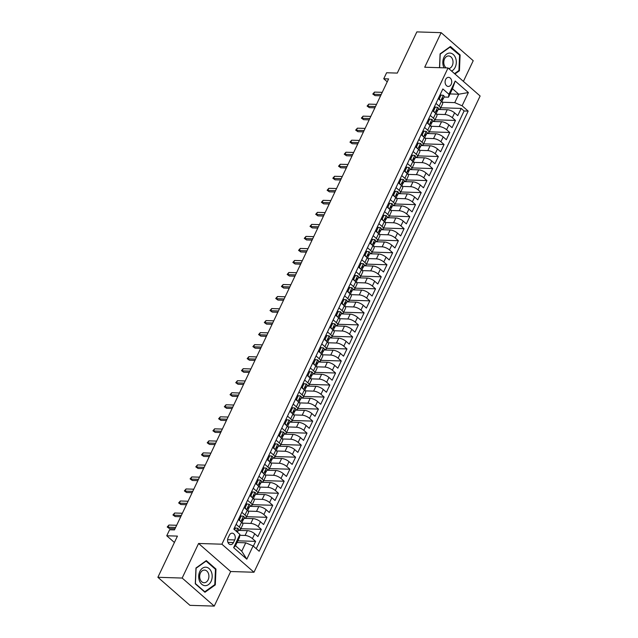 <?xml version="1.0" encoding="UTF-8"?>
<svg xmlns="http://www.w3.org/2000/svg" width="638" height="638" viewBox="0 0 638 638"><rect width="100%" height="100%" fill="white"/><g stroke="black" fill="none" stroke-linecap="round" stroke-linejoin="round"><path stroke-width="0.96" d="M445.635 79.471A4.554 3.318 91.8 0 0 445.452 84.049A4.554 3.318 91.8 0 0 448.267 86.449A4.554 3.318 91.8 0 0 451.186 84.328A4.554 3.318 91.8 0 0 451.369 79.75A4.554 3.318 91.8 0 0 448.554 77.35A4.554 3.318 91.8 0 0 445.635 79.471M463.403 81.393L473.221 60.706L441.137 32.658L416.853 31.9L397.291 73.091L386.604 72.756L383.749 78.769L387.234 81.816M253.988 572.246L480.119 96.003L448.035 67.955L221.896 544.198L253.988 572.246L230.669 571.52L198.585 543.472L182.165 578.052L214.248 606.1L230.669 571.52M214.248 606.1L189.964 605.342L157.881 577.294L177.436 536.103L166.749 535.776L174.413 542.475M182.165 578.052L157.881 577.294M253.334 546.16L255.607 541.375L237.846 540.817M238.333 530.361L247.377 530.641A5.686 2.002 25.4 0 1 254.729 533.791L257.896 536.558L261.317 529.349L240.845 528.711M244.051 518.335L253.087 518.614A5.686 2.002 -154.6 0 1 260.44 521.764L263.606 524.532L267.027 517.322L246.555 516.684M249.761 506.309L258.797 506.588A5.686 2.002 -154.6 0 1 266.15 509.738L269.316 512.505L272.745 505.288L252.265 504.658M255.471 494.283L264.507 494.562A5.686 2.002 -154.6 0 1 271.86 497.712L275.026 500.479L278.455 493.262L257.975 492.632M261.181 482.256L270.217 482.535A5.686 2.002 -154.6 0 1 277.57 485.685L280.736 488.453L284.165 481.235L263.685 480.605M266.891 470.23L275.927 470.509A5.686 2.002 -154.6 0 1 283.28 473.659L286.446 476.426L289.875 469.209L269.396 468.579M272.601 458.204L281.637 458.483A5.686 2.002 -154.6 0 1 288.99 461.633L292.156 464.4L295.585 457.183L275.106 456.553M278.312 446.177L287.347 446.456A5.686 2.002 -154.6 0 1 294.7 449.607L297.866 452.374L301.296 445.157L280.816 444.526M284.022 434.151L293.057 434.43A5.686 2.002 -154.6 0 1 300.41 437.58L303.576 440.348L307.006 433.13L286.526 432.5M289.732 422.125L298.767 422.404A5.686 2.002 -154.6 0 1 306.12 425.554L309.286 428.321L312.716 421.104L292.236 420.474M295.442 410.098L304.478 410.378A5.686 2.002 -154.6 0 1 311.83 413.528L314.997 416.295L318.426 409.078L297.946 408.448M301.152 398.072L310.188 398.351A5.686 2.002 -154.6 0 1 317.549 401.501L320.707 404.269L324.136 397.051L303.656 396.421M306.862 386.046L315.898 386.325A5.686 2.002 -154.6 0 1 323.259 389.475L326.417 392.242L329.846 385.025L309.366 384.395M312.572 374.02L321.608 374.299A5.686 2.002 -154.6 0 1 328.969 377.449L332.135 380.216L335.556 372.999L315.084 372.369M318.282 361.993L327.318 362.272A5.686 2.002 -154.6 0 1 334.679 365.422L337.845 368.19L341.266 360.972L320.794 360.342M323.992 349.967L333.028 350.246A5.686 2.002 -154.6 0 1 340.389 353.396L343.555 356.163L346.976 348.946L326.504 348.316M329.702 337.941L338.746 338.22A5.686 2.002 -154.6 0 1 346.099 341.37L349.265 344.137L352.686 336.92L332.215 336.29M335.413 325.914L344.456 326.193A5.686 2.002 -154.6 0 1 351.809 329.344L354.975 332.111L358.397 324.894L337.925 324.264M341.123 313.888L350.166 314.167A5.686 2.002 -154.6 0 1 357.519 317.317L360.685 320.085L364.107 312.867L343.635 312.237M346.841 301.862L355.876 302.141A5.686 2.002 -154.6 0 1 363.229 305.291L366.395 308.058L369.817 300.841L349.345 300.211M352.551 289.835L361.587 290.115A5.686 2.002 -154.6 0 1 368.939 293.265L372.106 296.032L375.535 288.815L355.055 288.177M358.261 277.809L367.297 278.088A5.686 2.002 -154.6 0 1 374.65 281.238L377.816 284.006L381.245 276.788L360.765 276.15M363.971 265.783L373.007 266.062A5.686 2.002 -154.6 0 1 380.36 269.212L383.526 271.979L386.955 264.762L366.475 264.124M369.681 253.757L378.717 254.036A5.686 2.002 -154.6 0 1 386.07 257.186L389.236 259.953L392.665 252.736L372.185 252.098M375.391 241.73L384.427 242.009A5.686 2.002 -154.6 0 1 391.78 245.159L394.946 247.927L398.375 240.709L377.895 240.071M381.101 229.704L390.137 229.983A5.686 2.002 -154.6 0 1 397.49 233.133L400.656 235.9L404.085 228.683L383.605 228.045M386.811 217.678L395.847 217.957A5.686 2.002 -154.6 0 1 403.2 221.107L406.366 223.874L409.795 216.657L389.316 216.019M392.522 205.651L401.557 205.93A5.686 2.002 -154.6 0 1 408.91 209.081L412.076 211.848L415.505 204.631L395.026 203.993M398.232 193.625L407.267 193.904A5.686 2.002 -154.6 0 1 414.62 197.054L417.786 199.822L421.216 192.604L400.736 191.966M403.942 181.599L412.977 181.878A5.686 2.002 -154.6 0 1 420.33 185.028L423.496 187.795L426.926 180.578L406.446 179.94M409.652 169.564L418.688 169.852A5.686 2.002 -154.6 0 1 426.048 173.002L429.207 175.769L432.636 168.552L412.156 167.914M415.362 157.538L424.398 157.825A5.686 2.002 -154.6 0 1 431.759 160.975L434.917 163.743L438.346 156.525L417.874 155.887M421.072 145.512L430.108 145.799A5.686 2.002 -154.6 0 1 437.469 148.949L440.635 151.716L444.056 144.499L423.584 143.861M426.782 133.486L435.818 133.773A5.686 2.002 -154.6 0 1 443.179 136.923L446.345 139.69L449.766 132.473L429.294 131.835M432.492 121.459L441.536 121.746A5.686 2.002 -154.6 0 1 448.889 124.896L452.055 127.664L455.476 120.446L435.004 119.808M435.985 103.412L439.135 106.155A5.686 2.002 25.4 0 1 440.387 108.476A5.686 2.002 25.4 0 1 438.713 109.066L438.386 109.058M430.275 115.438L433.417 118.182A5.686 2.002 25.4 0 1 434.669 120.502A5.686 2.002 25.4 0 1 433.003 121.1L432.676 121.084M424.565 127.464L427.707 130.208A5.686 2.002 25.4 0 1 428.959 132.529A5.686 2.002 25.4 0 1 427.293 133.127L426.966 133.111M418.855 139.491L421.997 142.234A5.686 2.002 25.4 0 1 423.249 144.555A5.686 2.002 25.4 0 1 421.582 145.153L421.255 145.137M413.145 151.517L416.287 154.26A5.686 2.002 25.4 0 1 417.539 156.581A5.686 2.002 25.4 0 1 415.872 157.179L415.545 157.163M407.435 163.543L410.577 166.287A5.686 2.002 25.4 0 1 411.829 168.607A5.686 2.002 25.4 0 1 410.162 169.206L409.835 169.19M401.725 175.57L404.867 178.313A5.686 2.002 25.4 0 1 406.119 180.634A5.686 2.002 25.4 0 1 404.452 181.232L404.125 181.216M396.015 187.596L399.157 190.339A5.686 2.002 25.4 0 1 400.409 192.66A5.686 2.002 25.4 0 1 398.742 193.258L398.407 193.242M390.304 199.622L393.447 202.366A5.686 2.002 25.4 0 1 394.699 204.686A5.686 2.002 25.4 0 1 393.032 205.284L392.697 205.269M384.594 211.649L387.737 214.392A5.686 2.002 25.4 0 1 388.989 216.713A5.686 2.002 25.4 0 1 387.322 217.311L386.987 217.295M378.884 223.675L382.026 226.418A5.686 2.002 25.4 0 1 383.279 228.739A5.686 2.002 25.4 0 1 381.612 229.337L381.277 229.321M373.174 235.701L376.316 238.452A5.686 2.002 25.4 0 1 377.568 240.765A5.686 2.002 25.4 0 1 375.902 241.363L375.567 241.347M367.464 247.727L370.606 250.479A5.686 2.002 25.4 0 1 371.858 252.792A5.686 2.002 25.4 0 1 370.192 253.39L369.857 253.374M361.754 259.754L364.896 262.505A5.686 2.002 25.4 0 1 366.148 264.818A5.686 2.002 25.4 0 1 364.481 265.416L364.146 265.4M356.036 271.78L359.186 274.531A5.686 2.002 25.4 0 1 360.438 276.844A5.686 2.002 25.4 0 1 358.763 277.442L358.436 277.426M350.326 283.806L353.476 286.558A5.686 2.002 25.4 0 1 354.728 288.87A5.686 2.002 25.4 0 1 353.053 289.469L352.726 289.453M344.616 295.833L347.766 298.584A5.686 2.002 25.4 0 1 349.018 300.897A5.686 2.002 25.4 0 1 347.343 301.495L347.016 301.479M338.906 307.859L342.056 310.61A5.686 2.002 25.4 0 1 343.308 312.923A5.686 2.002 25.4 0 1 341.633 313.521L341.306 313.505M333.195 319.885L336.346 322.637A5.686 2.002 25.4 0 1 337.598 324.949A5.686 2.002 25.4 0 1 335.923 325.547L335.596 325.532M327.485 331.912L330.636 334.663A5.686 2.002 25.4 0 1 331.88 336.976A5.686 2.002 25.4 0 1 330.213 337.574L329.886 337.558M321.775 343.938L324.917 346.689A5.686 2.002 25.4 0 1 326.17 349.002A5.686 2.002 25.4 0 1 324.503 349.6L324.176 349.584M316.065 355.964L319.207 358.716A5.686 2.002 25.4 0 1 320.459 361.028A5.686 2.002 25.4 0 1 318.793 361.626L318.466 361.61M310.355 367.99L313.497 370.742A5.686 2.002 25.4 0 1 314.749 373.055A5.686 2.002 25.4 0 1 313.083 373.653L312.756 373.637M304.645 380.017L307.787 382.768A5.686 2.002 25.4 0 1 309.039 385.081A5.686 2.002 25.4 0 1 307.372 385.679L307.045 385.663M298.935 392.043L302.077 394.794A5.686 2.002 25.4 0 1 303.329 397.107A5.686 2.002 25.4 0 1 301.662 397.705L301.335 397.689M293.225 404.069L296.367 406.821A5.686 2.002 25.4 0 1 297.619 409.133A5.686 2.002 25.4 0 1 295.952 409.732L295.617 409.716M287.515 416.096L290.657 418.847A5.686 2.002 25.4 0 1 291.909 421.16A5.686 2.002 25.4 0 1 290.242 421.758L289.907 421.742M281.805 428.122L284.947 430.873A5.686 2.002 25.4 0 1 286.199 433.186A5.686 2.002 25.4 0 1 284.532 433.784L284.197 433.768M276.094 440.148L279.237 442.9A5.686 2.002 25.4 0 1 280.489 445.212A5.686 2.002 25.4 0 1 278.822 445.81L278.487 445.795M270.384 452.175L273.527 454.926A5.686 2.002 25.4 0 1 274.779 457.239A5.686 2.002 25.4 0 1 273.112 457.837L272.777 457.821M264.674 464.201L267.816 466.952A5.686 2.002 25.4 0 1 269.069 469.265A5.686 2.002 25.4 0 1 267.402 469.863L267.067 469.847M258.964 476.227L262.106 478.978A5.686 2.002 25.4 0 1 263.358 481.291A5.686 2.002 25.4 0 1 261.692 481.889L261.357 481.873M253.254 488.253L256.396 491.005A5.686 2.002 25.4 0 1 257.648 493.318A5.686 2.002 25.4 0 1 255.974 493.916L255.647 493.9M247.536 500.28L250.686 503.031A5.686 2.002 25.4 0 1 251.938 505.344A5.686 2.002 25.4 0 1 250.263 505.942L249.936 505.926M241.826 512.306L244.976 515.057A5.686 2.002 25.4 0 1 246.228 517.37A5.686 2.002 25.4 0 1 244.553 517.968L244.226 517.952M166.749 535.776L169.604 529.763L174.461 529.907L388.606 78.921L383.749 78.769M233.468 542.571L234.728 539.931A4.41 3.214 91.8 0 0 234.904 535.489A4.41 3.214 91.8 0 0 232.176 533.169A4.41 3.214 91.8 0 0 229.353 535.226L228.093 537.874A4.41 3.214 91.8 0 0 227.918 542.308A4.41 3.214 91.8 0 0 230.645 544.629A4.41 3.214 91.8 0 0 233.468 542.571L227.949 542.404M448.506 97.167L448.921 94.257L442.852 88.953L233.843 529.117L239.92 534.421L239.497 537.332L235.502 545.753L241.746 551.208L245.742 542.794L253.095 545.945L259.172 551.256L468.172 111.092L462.103 105.78L454.75 102.63L458.746 94.209L452.501 88.754L448.506 97.167L444.096 97.032M448.921 94.257L455.205 81.034L468.388 92.55L462.103 105.78M253.095 545.945L246.818 559.175L233.636 547.651L239.92 534.421M436.559 114.266L444.957 114.529A5.686 2.002 25.4 0 1 452.31 117.679L455.476 120.446M438.202 109.433L447.246 109.72L444.957 114.529M430.849 126.292L439.247 126.555A5.686 2.002 25.4 0 1 446.6 129.705L449.766 132.473M425.139 138.318L433.537 138.582A5.686 2.002 25.4 0 1 440.89 141.732L444.056 144.499M419.429 150.345L427.827 150.608A5.686 2.002 25.4 0 1 435.18 153.758L438.346 156.525M413.719 162.371L422.117 162.634A5.686 2.002 25.4 0 1 429.47 165.784L432.636 168.552M408.009 174.397L416.407 174.66A5.686 2.002 25.4 0 1 423.76 177.811L426.926 180.578M402.299 186.424L410.697 186.687A5.686 2.002 25.4 0 1 418.05 189.837L421.216 192.604M396.581 198.45L404.986 198.713A5.686 2.002 25.4 0 1 412.339 201.863L415.505 204.631M390.871 210.476L399.276 210.739A5.686 2.002 25.4 0 1 406.629 213.889L409.795 216.657M385.161 222.502L393.566 222.766A5.686 2.002 25.4 0 1 400.919 225.916L404.085 228.683M379.45 234.529L387.856 234.792A5.686 2.002 25.4 0 1 395.209 237.942L398.375 240.709M373.74 246.555L382.146 246.818A5.686 2.002 25.4 0 1 389.499 249.968L392.665 252.736M368.03 258.581L376.436 258.845A5.686 2.002 25.4 0 1 383.789 261.995L386.955 264.762M362.32 270.608L370.718 270.871A5.686 2.002 25.4 0 1 378.079 274.021L381.245 276.788M356.61 282.634L365.008 282.897A5.686 2.002 25.4 0 1 372.369 286.047L375.535 288.815M350.9 294.66L359.298 294.923A5.686 2.002 25.4 0 1 366.659 298.074L369.817 300.841M345.19 306.687L353.588 306.95A5.686 2.002 25.4 0 1 360.949 310.1L364.107 312.867M339.48 318.713L347.877 318.976A5.686 2.002 25.4 0 1 355.23 322.126L358.397 324.894M333.77 330.739L342.167 331.002A5.686 2.002 25.4 0 1 349.52 334.152L352.686 336.92M328.06 342.766L336.457 343.029A5.686 2.002 25.4 0 1 343.81 346.179L346.976 348.946M322.349 354.792L330.747 355.055A5.686 2.002 25.4 0 1 338.1 358.205L341.266 360.972M316.639 366.818L325.037 367.081A5.686 2.002 25.4 0 1 332.39 370.231L335.556 372.999M310.929 378.844L319.327 379.108A5.686 2.002 25.4 0 1 326.68 382.258L329.846 385.025M305.219 390.871L313.617 391.134A5.686 2.002 25.4 0 1 320.97 394.284L324.136 397.051M299.509 402.897L307.907 403.16A5.686 2.002 25.4 0 1 315.26 406.31L318.426 409.078M293.799 414.923L302.197 415.186A5.686 2.002 25.4 0 1 309.55 418.337L312.716 421.104M288.081 426.95L296.487 427.213A5.686 2.002 25.4 0 1 303.84 430.363L307.006 433.13M282.371 438.976L290.776 439.239A5.686 2.002 25.4 0 1 298.129 442.389L301.296 445.157M276.661 451.002L285.066 451.265A5.686 2.002 25.4 0 1 292.419 454.423L295.585 457.183M270.951 463.029L279.356 463.292A5.686 2.002 25.4 0 1 286.709 466.45L289.875 469.209M265.241 475.055L273.646 475.318A5.686 2.002 25.4 0 1 280.999 478.476L284.165 481.235M259.53 487.081L267.928 487.344A5.686 2.002 25.4 0 1 275.289 490.502L278.455 493.262M253.82 499.107L262.218 499.371A5.686 2.002 25.4 0 1 269.579 502.529L272.745 505.288M248.11 511.134L256.508 511.397A5.686 2.002 25.4 0 1 263.869 514.555L267.027 517.322M242.4 523.16L250.798 523.423A5.686 2.002 25.4 0 1 258.159 526.581L261.317 529.349M236.116 524.332L239.266 527.084A5.686 2.002 25.4 0 1 240.518 529.396A5.686 2.002 25.4 0 1 238.843 529.995L238.516 529.979M239.792 535.29L245.088 535.449A5.686 2.002 25.4 0 1 252.441 538.608L255.607 541.375M256.245 548.696L464.097 110.964L461.186 108.42L440.714 107.782M447.246 109.72A5.686 2.002 -154.6 0 1 454.599 112.87L457.765 115.638L461.186 108.42M242.376 520.704L243.03 520.273A3.764 1.324 -154.6 0 0 243.23 520.058L244.314 517.777A3.764 1.324 25.4 0 0 243.525 516.278L241.22 515.967L239.505 519.571L238.421 519.539L241.547 522.267A5.686 2.002 25.4 0 1 242.799 524.588L240.518 529.396M246.228 517.37L248.509 512.561A5.686 2.002 -154.6 0 0 247.257 510.24L244.115 507.497M251.938 505.344L254.219 500.535A5.686 2.002 -154.6 0 0 252.967 498.214L249.825 495.471M257.648 493.318L259.929 488.509A5.686 2.002 -154.6 0 0 258.677 486.188L255.535 483.445M263.358 481.291L265.639 476.482A5.686 2.002 -154.6 0 0 264.387 474.162L261.245 471.418M269.069 469.265L271.349 464.456A5.686 2.002 -154.6 0 0 270.097 462.135L266.955 459.392L268.056 459.44L268.686 460.899M274.779 457.239L277.059 452.43A5.686 2.002 -154.6 0 0 275.807 450.109L272.665 447.366M280.489 445.212L282.77 440.403A5.686 2.002 -154.6 0 0 281.517 438.083L278.375 435.339M286.199 433.186L288.48 428.377A5.686 2.002 -154.6 0 0 287.228 426.056L284.085 423.313M291.909 421.16L294.198 416.351A5.686 2.002 -154.6 0 0 292.946 414.03L289.796 411.287M297.619 409.133L299.908 404.325A5.686 2.002 -154.6 0 0 298.656 402.004L295.506 399.26L296.614 399.308L297.236 400.768M303.329 397.107L305.618 392.298A5.686 2.002 -154.6 0 0 304.366 389.978L301.216 387.234M309.039 385.081L311.328 380.272A5.686 2.002 -154.6 0 0 310.076 377.951L306.926 375.208M314.749 373.055L317.038 368.246A5.686 2.002 -154.6 0 0 315.786 365.925L312.636 363.181M320.459 361.028L322.748 356.219A5.686 2.002 -154.6 0 0 321.496 353.899L318.354 351.155M326.17 349.002L328.458 344.193A5.686 2.002 -154.6 0 0 327.206 341.872L324.064 339.129L325.165 339.177L325.787 340.636M331.88 336.976L334.168 332.167A5.686 2.002 -154.6 0 0 332.916 329.846L329.774 327.103M337.598 324.949L339.879 320.14A5.686 2.002 -154.6 0 0 338.626 317.82L335.484 315.076M343.308 312.923L345.589 308.114A5.686 2.002 -154.6 0 0 344.337 305.793L341.194 303.05L342.295 303.098L342.925 304.557M349.018 300.897L351.299 296.088A5.686 2.002 -154.6 0 0 350.047 293.767L346.905 291.024M354.728 288.87L357.009 284.062A5.686 2.002 -154.6 0 0 355.757 281.741L352.615 278.997L353.715 279.045L354.345 280.505M360.438 276.844L362.719 272.035A5.686 2.002 -154.6 0 0 361.467 269.714L358.325 266.971M366.148 264.818L368.429 260.009A5.686 2.002 -154.6 0 0 367.177 257.688L364.035 254.945M371.858 252.792L374.139 247.983A5.686 2.002 -154.6 0 0 372.887 245.662L369.745 242.919L370.845 242.966L371.476 244.426M377.568 240.765L379.849 235.956A5.686 2.002 -154.6 0 0 378.597 233.636L375.455 230.892M383.279 228.739L385.559 223.93A5.686 2.002 -154.6 0 0 384.307 221.609L381.165 218.866M388.989 216.713L391.269 211.904A5.686 2.002 -154.6 0 0 390.017 209.583L386.875 206.84M394.699 204.686L396.988 199.877A5.686 2.002 -154.6 0 0 395.735 197.557L392.585 194.813M400.409 192.66L402.698 187.851A5.686 2.002 -154.6 0 0 401.446 185.53L398.295 182.787L399.404 182.835L400.026 184.294M406.119 180.634L408.408 175.825A5.686 2.002 -154.6 0 0 407.156 173.504L404.006 170.761M411.829 168.607L414.118 163.799A5.686 2.002 -154.6 0 0 412.866 161.478L409.716 158.734M417.539 156.581L419.828 151.772A5.686 2.002 -154.6 0 0 418.576 149.452L415.426 146.708M423.249 144.555L425.538 139.746A5.686 2.002 -154.6 0 0 424.286 137.425L421.144 134.682L422.244 134.73L422.866 136.189M428.959 132.529L431.248 127.72A5.686 2.002 -154.6 0 0 429.996 125.399L426.854 122.656L427.954 122.703L428.576 124.163M434.669 120.502L436.958 115.693A5.686 2.002 -154.6 0 0 435.706 113.373L432.564 110.629M440.387 108.476L442.668 103.667A5.686 2.002 -154.6 0 0 441.416 101.346L438.274 98.603M237.033 542.523L245.742 542.794M198.585 543.472L221.896 544.198M441.137 32.658L424.717 67.229L448.035 67.955M450.037 93.938L458.746 94.209L468.388 92.55M442.27 102.239L454.75 102.63M464.097 110.964L468.172 111.092M235.502 545.753L233.636 547.651M241.746 551.208L246.818 559.175M455.205 81.034L452.501 88.754M215.293 584.886L215.971 569.056L206.313 560.611L195.97 567.995L195.292 583.826L204.95 592.271L215.293 584.886L214.464 584.863M454.918 73.976L459.424 70.762L460.102 54.932L450.436 46.486L440.092 53.863L439.502 67.692M215.173 569.032L215.971 569.056M459.296 54.908L460.102 54.932M458.586 70.738L459.424 70.762M234.64 529.811L235.51 527.993L237.814 528.304A3.764 1.324 25.4 0 1 238.604 529.803L237.519 532.084A3.764 1.324 -154.6 0 0 237.264 531.151L236.507 531.438M175.633 527.451L167.922 527.211L169.477 528.575L167.228 526.988L167.922 527.211L168.942 525.042L176.662 525.281M169.477 528.575L175.019 528.742M167.228 526.988L168.942 525.042M235.51 527.993L234.401 527.953M199.798 571.504A9.243 6.747 91.8 0 0 201.728 584.249A9.243 6.747 91.8 0 0 211.074 581.362A9.243 6.747 91.8 0 0 209.152 568.617A9.243 6.747 91.8 0 0 199.798 571.504M200.428 573.028A6.324 4.618 91.8 0 0 200.172 579.392A6.324 4.618 91.8 0 0 204.088 582.725A6.324 4.618 91.8 0 0 208.148 579.775A6.324 4.618 91.8 0 0 208.403 573.403A6.324 4.618 91.8 0 0 204.487 570.077A6.324 4.618 91.8 0 0 200.428 573.028M215.461 569.279L214.799 584.623L204.782 591.769L195.419 583.587L196.073 568.251L206.098 561.097L215.461 569.279M204.367 591.761L204.782 591.769M205.651 561.081L206.098 561.097M451.592 71.065A9.243 6.747 91.8 0 0 455.596 58.002A9.243 6.747 91.8 0 0 446.536 54.134A9.243 6.747 91.8 0 0 443.53 66.615A9.243 6.747 91.8 0 0 444.072 67.835M448.737 68.569A6.324 4.618 91.8 0 0 452.541 59.326A6.324 4.618 91.8 0 0 448.61 55.945A6.324 4.618 91.8 0 0 444.279 65.22A6.324 4.618 91.8 0 0 446.217 67.899M449.774 46.957L459.583 55.155L458.929 70.491L454.527 73.633M439.622 67.692L440.204 54.126L450.221 46.973M239.505 519.571L240.135 521.031M243.23 520.058A3.764 1.324 -154.6 0 0 242.974 519.125L242.288 520.568A3.764 1.324 25.4 0 1 242.544 521.501L241.985 522.682M181.344 515.424L173.632 515.185L175.187 516.549L172.938 514.962L173.632 515.185L174.66 513.016L182.372 513.255M175.187 516.549L180.729 516.716M172.938 514.962L174.66 513.016M241.22 515.967L240.111 515.927M244.131 507.513L245.215 507.545L246.93 503.94L249.235 504.251A3.764 1.324 25.4 0 1 250.024 505.751L248.94 508.031A3.764 1.324 -154.6 0 0 248.684 507.098L248.437 506.971M245.215 507.545L245.845 509.004M248.086 508.677L248.74 508.247A3.764 1.324 -154.6 0 0 248.94 508.031M248.15 507.082L248.684 507.098L247.999 508.542A3.764 1.324 25.4 0 1 248.254 509.475L247.696 510.655M187.054 503.398L179.342 503.159L180.897 504.522L178.648 502.935L179.342 503.159L180.371 500.99L188.082 501.229M180.897 504.522L186.44 504.69M178.648 502.935L180.371 500.99M246.93 503.94L245.821 503.9M249.841 495.487L250.925 495.519L252.64 491.914L254.945 492.225A3.764 1.324 25.4 0 1 255.734 493.724L254.65 496.005A3.764 1.324 -154.6 0 0 254.395 495.072L254.147 494.944M250.925 495.519L251.555 496.978M253.796 496.651L254.45 496.22A3.764 1.324 -154.6 0 0 254.65 496.005M253.86 495.056L254.395 495.072L253.709 496.516A3.764 1.324 25.4 0 1 253.964 497.449L253.406 498.629M192.764 491.372L185.052 491.132L186.607 492.496L184.366 490.909L185.052 491.132L186.081 488.963L193.792 489.202M186.607 492.496L192.15 492.664M184.366 490.909L186.081 488.963M252.64 491.914L251.531 491.874M255.551 483.46L256.635 483.492L258.35 479.888L260.655 480.199A3.764 1.324 25.4 0 1 261.444 481.698L260.36 483.979A3.764 1.324 -154.6 0 0 260.105 483.046L259.865 482.918M256.635 483.492L257.266 484.952M259.506 484.625L260.16 484.194A3.764 1.324 -154.6 0 0 260.36 483.979M259.57 483.03L260.105 483.046L259.419 484.489A3.764 1.324 25.4 0 1 259.674 485.422L259.116 486.603M198.474 479.345L190.762 479.106L192.325 480.47L190.076 478.883L190.762 479.106L191.791 476.937L199.503 477.176M192.325 480.47L197.86 480.637M190.076 478.883L191.791 476.937M258.35 479.888L257.242 479.848M261.261 471.434L262.346 471.466L264.06 467.861L266.365 468.172A3.764 1.324 25.4 0 1 267.155 469.672L266.07 471.953A3.764 1.324 -154.6 0 0 265.815 471.019L265.575 470.892M262.346 471.466L262.976 472.925M265.217 472.599L265.871 472.168A3.764 1.324 -154.6 0 0 266.07 471.953M265.28 471.004L265.815 471.019L265.129 472.463A3.764 1.324 25.4 0 1 265.384 473.396L264.826 474.576M204.184 467.319L196.472 467.08L198.035 468.444L195.786 466.856L196.472 467.08L197.501 464.911L205.213 465.15M198.035 468.444L203.57 468.611M195.786 466.856L197.501 464.911M264.06 467.861L262.952 467.821M268.056 459.44L269.77 455.835L272.075 456.146A3.764 1.324 25.4 0 1 272.865 457.645L271.78 459.926A3.764 1.324 -154.6 0 0 271.525 458.993L271.286 458.866M270.935 460.572L271.589 460.142A3.764 1.324 -154.6 0 0 271.78 459.926M270.99 458.977L271.525 458.993L270.839 460.437A3.764 1.324 25.4 0 1 271.094 461.37L270.536 462.55M209.894 455.293L202.182 455.053L203.745 456.417L201.496 454.83L202.182 455.053L203.211 452.884L210.923 453.124M203.745 456.417L209.28 456.585M201.496 454.83L203.211 452.884M269.77 455.835L268.662 455.795M272.689 447.382L273.774 447.413L275.48 443.809L277.785 444.12A3.764 1.324 25.4 0 1 278.575 445.619L277.49 447.9A3.764 1.324 -154.6 0 0 277.235 446.967L276.996 446.839M273.774 447.413L274.396 448.873M276.645 448.546L277.299 448.115A3.764 1.324 -154.6 0 0 277.49 447.9M276.701 446.951L277.235 446.967L276.549 448.41A3.764 1.324 25.4 0 1 276.804 449.343L276.246 450.524M215.604 443.266L207.892 443.027L209.455 444.391L207.206 442.804L207.892 443.027L208.921 440.858L216.633 441.097M209.455 444.391L214.99 444.558M207.206 442.804L208.921 440.858M275.48 443.809L274.372 443.769M278.399 435.355L279.484 435.387L281.191 431.782L283.495 432.093A3.764 1.324 25.4 0 1 284.285 433.593L283.2 435.874A3.764 1.324 -154.6 0 0 282.945 434.941L282.706 434.813M279.484 435.387L280.106 436.847M282.355 436.52L283.009 436.089A3.764 1.324 -154.6 0 0 283.2 435.874M282.411 434.925L282.945 434.941L282.259 436.384A3.764 1.324 25.4 0 1 282.514 437.317L281.956 438.497M221.314 431.24L213.602 431.001L215.166 432.365L212.917 430.778L213.602 431.001L214.631 428.832L222.343 429.071M215.166 432.365L220.7 432.532M212.917 430.778L214.631 428.832M281.191 431.782L280.082 431.743M284.109 423.329L285.194 423.361L286.901 419.756L289.205 420.067A3.764 1.324 25.4 0 1 289.995 421.566L288.91 423.847A3.764 1.324 -154.6 0 0 288.655 422.914L288.416 422.787M285.194 423.361L285.816 424.82M288.065 424.493L288.719 424.063A3.764 1.324 -154.6 0 0 288.91 423.847M288.121 422.898L288.655 422.914L287.969 424.358A3.764 1.324 25.4 0 1 288.224 425.291L287.666 426.471M227.024 419.214L219.312 418.975L220.876 420.338L218.627 418.751L219.312 418.975L220.341 416.805L228.053 417.045M220.876 420.338L226.41 420.506M218.627 418.751L220.341 416.805M286.901 419.756L285.792 419.716M289.819 411.303L290.904 411.335L292.619 407.73L294.923 408.041A3.764 1.324 25.4 0 1 295.705 409.54L294.62 411.821A3.764 1.324 -154.6 0 0 294.365 410.888L294.126 410.76M290.904 411.335L291.526 412.794M293.775 412.467L294.429 412.036A3.764 1.324 -154.6 0 0 294.62 411.821M293.831 410.872L294.365 410.888L293.679 412.331A3.764 1.324 25.4 0 1 293.935 413.265L293.376 414.445M232.734 407.188L225.023 406.948L226.586 408.312L224.337 406.725L225.023 406.948L226.051 404.779L233.763 405.018M226.586 408.312L232.12 408.48M224.337 406.725L226.051 404.779M292.619 407.73L291.502 407.69M296.614 399.308L298.329 395.704L300.634 396.015A3.764 1.324 25.4 0 1 301.415 397.514L300.331 399.795A3.764 1.324 -154.6 0 0 300.075 398.862L299.836 398.734M299.485 400.441L300.139 400.01A3.764 1.324 -154.6 0 0 300.331 399.795M299.541 398.846L300.075 398.862L299.389 400.305A3.764 1.324 25.4 0 1 299.645 401.238L299.086 402.418M238.445 395.161L230.733 394.922L232.296 396.286L230.047 394.699L230.733 394.922L231.761 392.753L239.473 392.992M232.296 396.286L237.83 396.453M230.047 394.699L231.761 392.753M298.329 395.704L297.212 395.664M301.24 387.25L302.324 387.282L304.039 383.677L306.344 383.988A3.764 1.324 25.4 0 1 307.125 385.488L306.041 387.768A3.764 1.324 -154.6 0 0 305.785 386.835L305.546 386.708M302.324 387.282L302.946 388.741M305.195 388.414L305.849 387.984A3.764 1.324 -154.6 0 0 306.041 387.768M305.251 386.819L305.785 386.835L305.1 388.279A3.764 1.324 25.4 0 1 305.355 389.212L304.797 390.392M244.155 383.135L236.443 382.896L238.006 384.259L235.757 382.672L236.443 382.896L237.472 380.726L245.183 380.966M238.006 384.259L243.541 384.427M235.757 382.672L237.472 380.726M304.039 383.677L302.922 383.637M306.95 375.224L308.034 375.256L309.749 371.651L312.054 371.962A3.764 1.324 25.4 0 1 312.835 373.461L311.751 375.742A3.764 1.324 -154.6 0 0 311.496 374.809L311.256 374.681M308.034 375.256L308.656 376.715M310.905 376.388L311.559 375.957A3.764 1.324 -154.6 0 0 311.751 375.742M310.961 374.793L311.496 374.809L310.81 376.253A3.764 1.324 25.4 0 1 311.065 377.186L310.507 378.366M249.865 371.109L242.153 370.869L243.716 372.233L241.467 370.646L242.153 370.869L243.182 368.7L250.894 368.939M243.716 372.233L249.251 372.401M241.467 370.646L243.182 368.7M309.749 371.651L308.632 371.611M312.66 363.197L313.744 363.229L315.459 359.625L317.764 359.936A3.764 1.324 25.4 0 1 318.545 361.435L317.461 363.716A3.764 1.324 -154.6 0 0 317.206 362.783L316.966 362.655M313.744 363.229L314.367 364.689M316.615 364.362L317.269 363.931A3.764 1.324 -154.6 0 0 317.461 363.716M316.671 362.767L317.206 362.783L316.52 364.226A3.764 1.324 25.4 0 1 316.775 365.159L316.217 366.34M255.583 359.082L247.863 358.843L249.426 360.207L247.177 358.62L247.863 358.843L248.892 356.674L256.604 356.913M249.426 360.207L254.961 360.374M247.177 358.62L248.892 356.674M315.459 359.625L314.343 359.585M318.37 351.171L319.455 351.203L321.169 347.598L323.474 347.909A3.764 1.324 25.4 0 1 324.256 349.409L323.171 351.69A3.764 1.324 -154.6 0 0 322.916 350.756L322.676 350.629M319.455 351.203L320.077 352.662M322.326 352.336L322.98 351.905A3.764 1.324 -154.6 0 0 323.171 351.69M322.381 350.74L322.916 350.756L322.23 352.2A3.764 1.324 25.4 0 1 322.485 353.133L321.927 354.313M261.293 347.056L253.573 346.817L255.136 348.181L252.887 346.594L253.573 346.817L254.602 344.648L262.314 344.887M255.136 348.181L260.671 348.348M252.887 346.594L254.602 344.648M321.169 347.598L320.053 347.558M325.165 339.177L326.879 335.572L329.184 335.883A3.764 1.324 25.4 0 1 329.974 337.382L328.881 339.663A3.764 1.324 -154.6 0 0 328.626 338.73L328.387 338.603M328.036 340.309L328.69 339.879A3.764 1.324 -154.6 0 0 328.881 339.663M328.099 338.714L328.626 338.73L327.94 340.174A3.764 1.324 25.4 0 1 328.203 341.107L327.637 342.287M267.003 335.03L259.283 334.791L260.846 336.154L258.597 334.567L259.283 334.791L260.312 332.621L268.032 332.861M260.846 336.154L266.381 336.322M258.597 334.567L260.312 332.621M326.879 335.572L325.763 335.532M329.79 327.119L330.875 327.15L332.589 323.546L334.894 323.857A3.764 1.324 25.4 0 1 335.684 325.356L334.599 327.637A3.764 1.324 -154.6 0 0 334.336 326.704L334.097 326.576M330.875 327.15L331.497 328.61M333.746 328.283L334.4 327.852A3.764 1.324 -154.6 0 0 334.599 327.637M333.81 326.688L334.336 326.704L333.658 328.147A3.764 1.324 25.4 0 1 333.913 329.08L333.355 330.261M272.713 323.003L265.001 322.764L266.556 324.128L264.307 322.541L265.001 322.764L266.022 320.595L273.742 320.834M266.556 324.128L272.091 324.295M264.307 322.541L266.022 320.595M332.589 323.546L331.481 323.506M335.5 315.092L336.585 315.124L338.299 311.519L340.604 311.83A3.764 1.324 25.4 0 1 341.394 313.33L340.309 315.611A3.764 1.324 -154.6 0 0 340.046 314.678L339.807 314.55M336.585 315.124L337.215 316.584M339.456 316.257L340.11 315.826A3.764 1.324 -154.6 0 0 340.309 315.611M339.52 314.662L340.046 314.678L339.368 316.121A3.764 1.324 25.4 0 1 339.623 317.054L339.065 318.234M278.423 310.977L270.711 310.738L272.266 312.102L270.018 310.515L270.711 310.738L271.732 308.569L279.452 308.808M272.266 312.102L277.809 312.269M270.018 310.515L271.732 308.569M338.299 311.519L337.191 311.48M342.295 303.098L344.01 299.493L346.314 299.804A3.764 1.324 25.4 0 1 347.104 301.303L346.019 303.584A3.764 1.324 -154.6 0 0 345.764 302.651L345.517 302.524M345.166 304.23L345.82 303.8A3.764 1.324 -154.6 0 0 346.019 303.584M345.23 302.635L345.764 302.651L345.078 304.095A3.764 1.324 25.4 0 1 345.333 305.028L344.775 306.208M284.133 298.951L276.421 298.712L277.977 300.075L275.728 298.488L276.421 298.712L277.45 296.542L285.162 296.782M277.977 300.075L283.519 300.243M275.728 298.488L277.45 296.542M344.01 299.493L342.901 299.453M346.92 291.04L348.005 291.072L349.72 287.467L352.024 287.778A3.764 1.324 25.4 0 1 352.814 289.277L351.729 291.558A3.764 1.324 -154.6 0 0 351.474 290.625L351.227 290.497M348.005 291.072L348.635 292.531M350.876 292.204L351.53 291.773A3.764 1.324 -154.6 0 0 351.729 291.558M350.94 290.609L351.474 290.625L350.788 292.068A3.764 1.324 25.4 0 1 351.044 293.001L350.485 294.182M289.843 286.925L282.132 286.685L283.687 288.049L281.438 286.462L282.132 286.685L283.16 284.516L290.872 284.755M283.687 288.049L289.229 288.216M281.438 286.462L283.16 284.516M349.72 287.467L348.611 287.427M353.715 279.045L355.43 275.441L357.735 275.752A3.764 1.324 25.4 0 1 358.524 277.251L357.44 279.532A3.764 1.324 -154.6 0 0 357.184 278.599L356.937 278.471M356.586 280.178L357.24 279.747A3.764 1.324 -154.6 0 0 357.44 279.532M356.65 278.583L357.184 278.599L356.498 280.042A3.764 1.324 25.4 0 1 356.754 280.975L356.195 282.156M295.553 274.898L287.842 274.659L289.397 276.023L287.156 274.436L287.842 274.659L288.87 272.49L296.582 272.729M289.397 276.023L294.939 276.19M287.156 274.436L288.87 272.49M355.43 275.441L354.321 275.401M358.341 266.987L359.425 267.019L361.14 263.414L363.445 263.725A3.764 1.324 25.4 0 1 364.234 265.225L363.15 267.505A3.764 1.324 -154.6 0 0 362.894 266.572L362.655 266.445M359.425 267.019L360.055 268.478M362.296 268.151L362.95 267.721A3.764 1.324 -154.6 0 0 363.15 267.505M362.36 266.556L362.894 266.572L362.209 268.016A3.764 1.324 25.4 0 1 362.464 268.949L361.906 270.129M301.264 262.872L293.552 262.633L295.115 263.996L292.866 262.409L293.552 262.633L294.581 260.464L302.292 260.703M295.115 263.996L300.65 264.164M292.866 262.409L294.581 260.464M361.14 263.414L360.031 263.374M364.051 254.961L365.135 254.993L366.85 251.388L369.155 251.699A3.764 1.324 25.4 0 1 369.944 253.198L368.86 255.479A3.764 1.324 -154.6 0 0 368.604 254.546L368.365 254.418M365.135 254.993L365.765 256.452M368.006 256.125L368.66 255.694A3.764 1.324 -154.6 0 0 368.86 255.479M368.07 254.53L368.604 254.546L367.919 255.99A3.764 1.324 25.4 0 1 368.174 256.923L367.616 258.103M306.974 250.846L299.262 250.606L300.825 251.97L298.576 250.383L299.262 250.606L300.291 248.437L308.002 248.676M300.825 251.97L306.36 252.138M298.576 250.383L300.291 248.437M366.85 251.388L365.741 251.348M370.845 242.966L372.56 239.362L374.865 239.673A3.764 1.324 25.4 0 1 375.654 241.172L374.57 243.453A3.764 1.324 -154.6 0 0 374.315 242.52L374.075 242.392M373.724 244.099L374.378 243.668A3.764 1.324 -154.6 0 0 374.57 243.453M373.78 242.504L374.315 242.52L373.629 243.963A3.764 1.324 25.4 0 1 373.884 244.896L373.326 246.077M312.684 238.819L304.972 238.58L306.535 239.944L304.286 238.357L304.972 238.58L306.001 236.411L313.713 236.65M306.535 239.944L312.07 240.111M304.286 238.357L306.001 236.411M372.56 239.362L371.452 239.322M375.471 230.908L376.564 230.94L378.27 227.335L380.575 227.646A3.764 1.324 25.4 0 1 381.364 229.146L380.28 231.427A3.764 1.324 -154.6 0 0 380.025 230.493L379.785 230.366M376.564 230.94L377.186 232.399M379.435 232.072L380.089 231.642A3.764 1.324 -154.6 0 0 380.28 231.427M379.49 230.477L380.025 230.493L379.339 231.937A3.764 1.324 25.4 0 1 379.594 232.87L379.036 234.05M318.394 226.793L310.682 226.554L312.245 227.918L309.996 226.331L310.682 226.554L311.711 224.385L319.423 224.624M312.245 227.918L317.78 228.085M309.996 226.331L311.711 224.385M378.27 227.335L377.162 227.295M381.189 218.882L382.274 218.914L383.98 215.309L386.285 215.62A3.764 1.324 25.4 0 1 387.075 217.119L385.99 219.4A3.764 1.324 -154.6 0 0 385.735 218.467L385.496 218.34M382.274 218.914L382.896 220.373M385.145 220.046L385.799 219.616A3.764 1.324 -154.6 0 0 385.99 219.4M385.2 218.451L385.735 218.467L385.049 219.911A3.764 1.324 25.4 0 1 385.304 220.844L384.746 222.024M324.104 214.767L316.392 214.528L317.955 215.891L315.706 214.304L316.392 214.528L317.421 212.358L325.133 212.598M317.955 215.891L323.49 216.059M315.706 214.304L317.421 212.358M383.98 215.309L382.872 215.269M386.899 206.856L387.984 206.887L389.69 203.283L391.995 203.594A3.764 1.324 25.4 0 1 392.785 205.093L391.7 207.374A3.764 1.324 -154.6 0 0 391.445 206.441L391.206 206.313M387.984 206.887L388.606 208.347M390.855 208.02L391.509 207.589A3.764 1.324 -154.6 0 0 391.7 207.374M390.911 206.425L391.445 206.441L390.759 207.884A3.764 1.324 25.4 0 1 391.014 208.817L390.456 209.998M329.814 202.74L322.102 202.493L323.665 203.865L321.416 202.278L322.102 202.493L323.131 200.332L330.843 200.571M323.665 203.865L329.2 204.032M321.416 202.278L323.131 200.332M389.69 203.283L388.582 203.243M392.609 194.829L393.694 194.861L395.408 191.256L397.713 191.567A3.764 1.324 25.4 0 1 398.495 193.067L397.41 195.348A3.764 1.324 -154.6 0 0 397.155 194.415L396.916 194.287M393.694 194.861L394.316 196.321M396.565 195.994L397.219 195.563A3.764 1.324 -154.6 0 0 397.41 195.348M396.621 194.399L397.155 194.415L396.469 195.858A3.764 1.324 25.4 0 1 396.724 196.791L396.166 197.971M335.524 190.714L327.812 190.467L329.375 191.839L327.127 190.252L327.812 190.467L328.841 188.306L336.553 188.545M329.375 191.839L334.91 192.006M327.127 190.252L328.841 188.306M395.408 191.256L394.292 191.217M399.404 182.835L401.119 179.23L403.423 179.541A3.764 1.324 25.4 0 1 404.205 181.04L403.12 183.321A3.764 1.324 -154.6 0 0 402.865 182.388L402.626 182.261M402.275 183.967L402.929 183.537A3.764 1.324 -154.6 0 0 403.12 183.321M402.331 182.372L402.865 182.388L402.179 183.832A3.764 1.324 25.4 0 1 402.434 184.765L401.876 185.945M341.234 178.688L333.522 178.441L335.086 179.812L332.837 178.225L333.522 178.441L334.551 176.279L342.263 176.519M335.086 179.812L340.62 179.98M332.837 178.225L334.551 176.279M401.119 179.23L400.002 179.19M404.029 170.777L405.114 170.809L406.829 167.204L409.133 167.515A3.764 1.324 25.4 0 1 409.915 169.014L408.83 171.295A3.764 1.324 -154.6 0 0 408.575 170.362L408.336 170.234M405.114 170.809L405.736 172.268M407.985 171.941L408.639 171.51A3.764 1.324 -154.6 0 0 408.83 171.295M408.041 170.346L408.575 170.362L407.889 171.805A3.764 1.324 25.4 0 1 408.145 172.738L407.586 173.919M346.944 166.662L339.233 166.414L340.796 167.786L338.547 166.199L339.233 166.414L340.261 164.253L347.973 164.492M340.796 167.786L346.33 167.953M338.547 166.199L340.261 164.253M406.829 167.204L405.712 167.164M409.74 158.75L410.824 158.782L412.539 155.178L414.844 155.489A3.764 1.324 25.4 0 1 415.625 156.988L414.54 159.269A3.764 1.324 -154.6 0 0 414.285 158.336L414.046 158.208M410.824 158.782L411.446 160.242M413.695 159.915L414.349 159.484A3.764 1.324 -154.6 0 0 414.54 159.269M413.751 158.32L414.285 158.336L413.599 159.779A3.764 1.324 25.4 0 1 413.855 160.712L413.296 161.892M352.654 154.635L344.943 154.388L346.506 155.76L344.257 154.173L344.943 154.388L345.971 152.227L353.683 152.466M346.506 155.76L352.04 155.927M344.257 154.173L345.971 152.227M412.539 155.178L411.422 155.138M415.45 146.724L416.534 146.756L418.249 143.151L420.554 143.462A3.764 1.324 25.4 0 1 421.335 144.962L420.251 147.242A3.764 1.324 -154.6 0 0 419.995 146.309L419.756 146.182M416.534 146.756L417.156 148.215M419.405 147.888L420.059 147.458A3.764 1.324 -154.6 0 0 420.251 147.242M419.461 146.293L419.995 146.309L419.31 147.753A3.764 1.324 25.4 0 1 419.565 148.686L419.006 149.866M358.373 142.609L350.653 142.362L352.216 143.733L349.967 142.146L350.653 142.362L351.682 140.201L359.393 140.44M352.216 143.733L357.751 143.901M349.967 142.146L351.682 140.201M418.249 143.151L417.132 143.111M422.244 134.73L423.959 131.117L426.264 131.436A3.764 1.324 25.4 0 1 427.045 132.935L425.961 135.216A3.764 1.324 -154.6 0 0 425.705 134.283L425.466 134.155M425.115 135.862L425.769 135.431A3.764 1.324 -154.6 0 0 425.961 135.216M425.171 134.267L425.705 134.283L425.02 135.727A3.764 1.324 25.4 0 1 425.275 136.66L424.717 137.84M364.083 130.583L356.363 130.335L357.926 131.707L355.677 130.12L356.363 130.335L357.392 128.174L365.103 128.413M357.926 131.707L363.461 131.875M355.677 130.12L357.392 128.174M423.959 131.117L422.842 131.085M427.954 122.703L429.669 119.091L431.974 119.41A3.764 1.324 25.4 0 1 432.755 120.909L431.671 123.19A3.764 1.324 -154.6 0 0 431.416 122.257L431.176 122.129M430.825 123.836L431.479 123.405A3.764 1.324 -154.6 0 0 431.671 123.19M430.889 122.241L431.416 122.257L430.73 123.7A3.764 1.324 25.4 0 1 430.993 124.633L430.427 125.814M369.793 118.556L362.073 118.309L363.636 119.681L361.387 118.094L362.073 118.309L363.102 116.148L370.822 116.387M363.636 119.681L369.171 119.848M361.387 118.094L363.102 116.148M429.669 119.091L428.553 119.059M432.58 110.645L433.665 110.677L435.379 107.064L437.684 107.383A3.764 1.324 25.4 0 1 438.473 108.883L437.381 111.164A3.764 1.324 -154.6 0 0 437.126 110.23L436.886 110.103M433.665 110.677L434.287 112.136M436.536 111.809L437.19 111.379A3.764 1.324 -154.6 0 0 437.381 111.164M436.599 110.214L437.126 110.23L436.44 111.674A3.764 1.324 25.4 0 1 436.703 112.607L436.137 113.787M375.503 106.53L367.783 106.283L369.346 107.655L367.097 106.067L367.783 106.283L368.812 104.122L376.532 104.361M369.346 107.655L374.881 107.822M367.097 106.067L368.812 104.122M435.379 107.064L434.263 107.032M438.29 98.619L439.375 98.651L441.089 95.038L443.394 95.357A3.764 1.324 25.4 0 1 444.184 96.856L443.099 99.137A3.764 1.324 -154.6 0 0 442.836 98.204L442.597 98.077M439.375 98.651L440.005 100.11M442.246 99.783L442.9 99.353A3.764 1.324 -154.6 0 0 443.099 99.137M442.309 98.188L442.836 98.204L442.158 99.648A3.764 1.324 25.4 0 1 442.413 100.581L441.855 101.761M381.213 94.504L373.501 94.257L375.056 95.628L372.807 94.041L373.501 94.257L374.522 92.095L382.242 92.335M375.056 95.628L380.599 95.796M372.807 94.041L374.522 92.095M441.089 95.038L439.981 95.006M441.536 121.746L439.247 126.555M435.818 133.773L433.537 138.582M430.108 145.799L427.827 150.608M424.398 157.825L422.117 162.634M418.688 169.852L416.407 174.66M412.977 181.878L410.697 186.687M407.267 193.904L404.986 198.713M401.557 205.93L399.276 210.739M395.847 217.957L393.566 222.766M390.137 229.983L387.856 234.792M384.427 242.009L382.146 246.818M378.717 254.036L376.436 258.845M373.007 266.062L370.718 270.871M367.297 278.088L365.008 282.897M361.587 290.115L359.298 294.923M355.876 302.141L353.588 306.95M350.166 314.167L347.877 318.976M344.456 326.193L342.167 331.002M338.746 338.22L336.457 343.029M333.028 350.246L330.747 355.055M327.318 362.272L325.037 367.081M321.608 374.299L319.327 379.108M315.898 386.325L313.617 391.134M310.188 398.351L307.907 403.16M304.478 410.378L302.197 415.186M298.767 422.404L296.487 427.213M293.057 434.43L290.776 439.239M287.347 446.456L285.066 451.265M281.637 458.483L279.356 463.292M275.927 470.509L273.646 475.318M270.217 482.535L267.928 487.344M264.507 494.562L262.218 499.371M258.797 506.588L256.508 511.397M253.087 518.614L250.798 523.423M247.377 530.641L245.088 535.449M254.729 533.791L252.441 538.608M454.599 112.87L452.31 117.679M448.889 124.896L446.6 129.705M443.179 136.923L440.89 141.732M437.469 148.949L435.18 153.758M431.759 160.975L429.47 165.784M426.048 173.002L423.76 177.811M420.33 185.028L418.05 189.837M414.62 197.054L412.339 201.863M408.91 209.081L406.629 213.889M403.2 221.107L400.919 225.916M397.49 233.133L395.209 237.942M391.78 245.159L389.499 249.968M386.07 257.186L383.789 261.995M380.36 269.212L378.079 274.021M374.65 281.238L372.369 286.047M368.939 293.265L366.659 298.074M363.229 305.291L360.949 310.1M357.519 317.317L355.23 322.126M351.809 329.344L349.52 334.152M346.099 341.37L343.81 346.179M340.389 353.396L338.1 358.205M334.679 365.422L332.39 370.231M328.969 377.449L326.68 382.258M323.259 389.475L320.97 394.284M317.549 401.501L315.26 406.31M311.83 413.528L309.55 418.337M306.12 425.554L303.84 430.363M300.41 437.58L298.129 442.389M294.7 449.607L292.419 454.423M288.99 461.633L286.709 466.45M283.28 473.659L280.999 478.476M277.57 485.685L275.289 490.502M271.86 497.712L269.579 502.529M266.15 509.738L263.869 514.555M260.44 521.764L258.159 526.581M241.547 522.267L239.266 527.084M247.257 510.24L244.976 515.057M252.967 498.214L250.686 503.031M258.677 486.188L256.396 491.005M264.387 474.162L262.106 478.978M270.097 462.135L267.816 466.952M275.807 450.109L273.527 454.926M281.517 438.083L279.237 442.9M287.228 426.056L284.947 430.873M292.946 414.03L290.657 418.847M298.656 402.004L296.367 406.821M304.366 389.978L302.077 394.794M310.076 377.951L307.787 382.768M315.786 365.925L313.497 370.742M321.496 353.899L319.207 358.716M327.206 341.872L324.917 346.689M332.916 329.846L330.636 334.663M338.626 317.82L336.346 322.637M344.337 305.793L342.056 310.61M350.047 293.767L347.766 298.584M355.757 281.741L353.476 286.558M361.467 269.714L359.186 274.531M367.177 257.688L364.896 262.505M372.887 245.662L370.606 250.479M378.597 233.636L376.316 238.452M384.307 221.609L382.026 226.418M390.017 209.583L387.737 214.392M395.735 197.557L393.447 202.366M401.446 185.53L399.157 190.339M407.156 173.504L404.867 178.313M412.866 161.478L410.577 166.287M418.576 149.452L416.287 154.26M424.286 137.425L421.997 142.234M429.996 125.399L427.707 130.208M435.706 113.373L433.417 118.182M441.416 101.346L439.135 106.155M227.591 539.708L234.728 539.931M237.759 528.296L236.331 531.294M236.73 531.135L237.264 531.151M243.469 516.27L240.893 521.701M249.179 504.243L246.603 509.674M254.889 492.217L252.313 497.648M260.599 480.191L258.023 485.622M266.309 468.164L263.733 473.595M272.019 456.138L269.443 461.569M277.729 444.112L275.153 449.543M283.439 432.085L280.864 437.509M289.15 420.059L286.574 425.482M294.86 408.033L292.284 413.456M300.57 396.007L297.994 401.43M306.28 383.98L303.704 389.403M311.998 371.954L309.414 377.377M317.708 359.928L315.124 365.351M323.418 347.901L320.842 353.324M329.128 335.875L326.552 341.298M334.838 323.849L332.262 329.272M340.548 311.822L337.973 317.245M346.259 299.796L343.683 305.219M351.969 287.77L349.393 293.193M357.679 275.744L355.103 281.167M363.389 263.717L360.813 269.14M369.099 251.691L366.523 257.114M374.809 239.665L372.233 245.088M380.519 227.638L377.943 233.061M386.229 215.612L383.653 221.035M391.939 203.586L389.363 209.009M397.649 191.559L395.074 196.982M403.36 179.533L400.784 184.956M409.07 167.507L406.494 172.93M414.788 155.481L412.204 160.904M420.498 143.454L417.914 148.877M426.208 131.428L423.632 136.851M431.918 119.402L429.342 124.825M437.628 107.375L435.052 112.798M443.338 95.349L440.762 100.772"/></g></svg>
